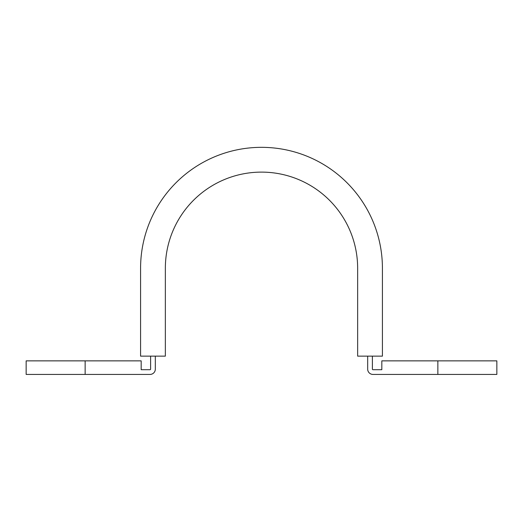 <?xml version="1.0" encoding="UTF-8"?>
<svg xmlns="http://www.w3.org/2000/svg" width="523" height="523" viewBox="0 0 523 523"><rect width="100%" height="100%" fill="white"/><g stroke="black" fill="none" stroke-linecap="round" stroke-linejoin="round"><path stroke-width="0.78" d="M367.676 356.143L367.676 369.12A5.308 5.308 0 0 0 372.984 374.429L496.85 374.429L496.85 360.863L381.829 360.863L381.829 369.709L372.984 369.709A0.588 0.588 0 0 1 372.389 369.12L372.389 356.143M150.611 356.143L150.611 369.12A0.588 0.588 0 0 1 150.016 369.709L141.171 369.709L141.171 360.863L85.138 360.863L85.138 374.429L26.15 374.429L26.15 360.863L85.138 360.863M85.138 374.429L150.016 374.429A5.308 5.308 0 0 0 155.324 369.12L155.324 356.143M382.418 356.143L382.418 268.26A120.918 120.918 0 0 0 261.5 147.336A120.918 120.918 0 0 0 140.582 268.26L140.582 356.143L165.353 356.143L165.353 268.26A96.147 96.147 0 0 1 261.5 172.113A96.147 96.147 0 0 1 357.647 268.26L357.647 356.143L382.418 356.143L382.418 268.26M437.862 374.429L437.862 360.863"/></g></svg>

